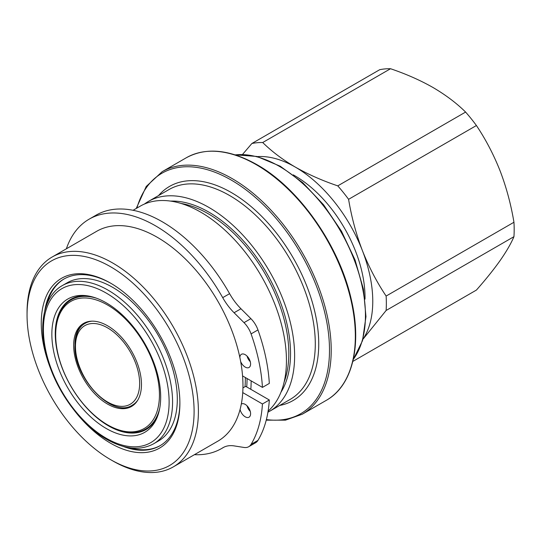 <?xml version="1.0" encoding="UTF-8"?>
<svg xmlns="http://www.w3.org/2000/svg" width="541" height="541" viewBox="0 0 541 541"><rect width="100%" height="100%" fill="white"/><g stroke="black" fill="none" stroke-linecap="round" stroke-linejoin="round"><path stroke-width="0.81" d="M101.911 323.065A47.946 27.686 -120 0 0 83.584 323.403A47.946 27.686 -120 0 0 77.431 365.486A47.946 27.686 -120 0 0 113.204 406.791A47.946 27.686 -120 0 0 131.531 406.453A47.946 27.686 -120 0 0 137.691 364.37A47.946 27.686 -120 0 0 101.911 323.065M132.173 406.061A47.946 27.686 60 0 1 114.496 406.041A47.946 27.686 60 0 1 109.066 403.451M74.949 344.36A47.946 27.686 60 0 1 84.24 323.045M159.805 407.819A74.584 43.064 60 0 1 145.712 429.02L147.619 427.924A74.584 43.064 -120 0 0 152.305 424.435M145.712 429.02A74.584 43.064 60 0 1 117.201 429.547A74.584 43.064 60 0 1 108.416 425.327L107.558 424.834A73.366 42.36 -120 0 0 116.2 428.986A73.366 42.36 -120 0 0 158.716 384.482A73.366 42.36 -120 0 0 98.922 300.87A73.366 42.36 -120 0 0 55.682 334.974A73.366 42.36 -120 0 0 107.558 424.834M239.846 357.432A7.608 4.396 60 0 1 241.414 354.294A7.608 4.396 60 0 1 245.215 354.673A7.608 4.396 60 0 1 250.185 361.374A7.608 4.396 60 0 1 249.022 367.474A7.608 4.396 60 0 1 245.215 367.096A7.608 4.396 60 0 1 240.657 361.55M240.076 409.469A7.608 4.396 -120 0 0 245.215 416.813A7.608 4.396 -120 0 0 249.022 417.192A7.608 4.396 -120 0 0 250.185 411.092A7.608 4.396 -120 0 0 245.215 404.384A7.608 4.396 -120 0 0 241.414 404.005A7.608 4.396 -120 0 0 241.306 404.066M242.564 375.921L262.439 387.397A147.537 85.18 -120 0 0 251.078 333.898A18.266 10.543 60 0 0 244.011 322.639L234.084 312.739A42.617 24.609 -120 0 1 222.709 297.645A132.43 76.457 -120 0 0 155.348 225.725A132.43 76.457 -120 0 0 89.137 219.173A132.43 76.457 -120 0 0 66.367 248.799M222.709 297.645L229.6 293.668A132.43 76.457 -120 0 0 162.239 221.749A132.43 76.457 -120 0 0 96.021 215.19L89.137 219.173M194.429 454.677A132.43 76.457 -120 0 0 221.56 448.543A132.43 76.457 -120 0 0 222.709 447.853A42.617 24.609 60 0 1 223.081 447.63A42.617 24.609 60 0 1 234.084 445.892L244.011 447.454A18.266 10.543 -120 0 0 248.732 446.704A18.266 10.543 -120 0 0 251.078 444.35A147.537 85.18 -120 0 0 262.439 403.971L269.323 399.995A147.537 85.18 -120 0 1 257.962 440.374A18.266 10.543 -120 0 1 255.616 442.727L248.732 446.704M64.196 278.885A96.203 55.54 -120 0 0 46.824 304.441M111.223 283.525A96.203 55.54 -120 0 0 63.764 279.129A96.203 55.54 -120 0 0 44.761 310.818M51.246 370.335A98.029 56.595 60 0 1 50.198 289.009A98.029 56.595 60 0 1 110.574 283.146A98.029 56.595 60 0 1 179.889 403.207A98.029 56.595 60 0 1 110.574 443.228A98.029 56.595 60 0 1 74.719 410.991M112.724 460.871L110.574 459.634A118.121 68.2 -120 0 0 194.097 411.41A118.121 68.2 -120 0 0 110.574 266.74A118.121 68.2 -120 0 0 27.05 314.963A118.121 68.2 -120 0 0 110.574 459.634L112.724 460.871A121.164 69.951 60 0 0 173.309 466.876L217.867 441.152A121.164 69.951 60 0 0 236.437 344.056A121.164 69.951 60 0 0 157.289 237.289A121.164 69.951 60 0 0 96.704 231.284L52.146 257.016A121.164 69.951 60 0 1 112.724 263.014A121.164 69.951 60 0 1 191.879 369.787A121.164 69.951 60 0 1 173.309 466.876M242.943 387.897L245.012 386.7A114.165 65.914 -120 0 0 245.323 377.517M249.225 359.055A121.164 69.951 60 0 1 249.523 360.867M251.139 380.878A121.164 69.951 60 0 1 250.821 389.31M247.744 406.575A121.164 69.951 60 0 1 247.535 407.272M133.072 210.293L140.187 206.182A121.164 69.951 60 0 1 200.772 212.18A121.164 69.951 60 0 1 277.837 312.394A121.164 69.951 60 0 1 268.099 411.16M144.413 204.058A121.164 69.951 60 0 1 148.369 201.455A121.164 69.951 60 0 1 208.948 207.46A121.164 69.951 60 0 1 288.103 314.233A121.164 69.951 60 0 1 269.533 411.322A121.164 69.951 60 0 1 267.93 412.195M62.323 285.587L67.064 282.848A91.328 52.727 60 0 1 112.724 287.372A91.328 52.727 60 0 1 172.39 367.853A91.328 52.727 60 0 1 158.391 441.037L153.658 443.769A91.328 52.727 60 0 0 167.656 370.585A91.328 52.727 60 0 0 107.99 290.104A91.328 52.727 60 0 0 62.323 285.587C42.326 296.671 37.201 329.55 48.9 363.809C59.057 395.018 82.428 425.605 106.773 439.366C124.64 449.47 140.268 450.937 153.658 443.769M88.163 295.968A75.192 43.415 -120 0 0 70.824 299.308A75.192 43.415 -120 0 0 59.3 359.562A75.192 43.415 -120 0 0 108.423 425.828A75.192 43.415 -120 0 0 146.016 429.547A75.192 43.415 -120 0 0 157.58 416.205M66.442 303.325A75.192 43.415 60 0 1 71.791 298.781M106.266 302.838A76.95 44.43 -120 0 0 86.851 295.765A76.95 44.43 -120 0 0 52.754 346.179A76.95 44.43 -120 0 0 106.266 428.506A76.95 44.43 -120 0 0 157.1 417.442A76.95 44.43 -120 0 0 106.266 302.838M364.999 299.159A99.246 57.299 -120 0 0 294.838 175.764A99.246 57.299 -120 0 0 293.236 174.858M137.745 400.178A47.216 27.26 60 0 1 132.457 405.074C112.264 418.89 73.562 377.726 74.928 345.652C75.436 334.088 78.878 326.636 85.241 323.288A47.216 27.26 60 0 1 92.126 321.158M390.534 68.727A121.772 70.303 -120 0 0 379.721 69.694L251.896 143.493A121.772 70.303 -120 0 1 262.71 142.526L390.534 68.727C406.149 74.016 420.316 80.278 433.043 87.527C445.716 94.973 456.57 103.148 465.605 112.068L337.773 185.867A121.772 70.303 -120 0 1 348.587 199.318L476.418 125.519A121.772 70.303 -120 0 0 465.605 112.068M352.813 361.429L476.418 290.071C485.818 279.42 493.73 269.567 500.155 260.498C506.41 251.518 511.008 243.578 513.95 236.674A121.772 70.303 -120 0 0 513.95 222.256C510.995 204.478 506.396 187.396 500.155 171.017C493.703 154.699 485.791 139.531 476.418 125.519M242.537 154.435L251.896 143.493M262.71 142.526C271.866 151.541 282.72 159.717 295.271 167.068C308.167 174.385 322.335 180.653 337.773 185.867M513.95 222.256L386.125 296.055A121.772 70.303 -120 0 1 386.125 310.473L513.95 236.674M348.587 199.318C351.542 217.097 356.14 234.179 362.382 250.557C368.834 266.875 376.746 282.037 386.125 296.055M386.125 310.473L362.916 339.288M362.93 339.254A109.593 63.277 -120 0 0 362.382 250.557A109.593 63.277 -120 0 0 295.271 167.068A109.593 63.277 -120 0 0 257.482 156.613M129.576 447.772A96.203 55.54 -120 0 0 160.393 445.5M78.398 296.421A74.584 43.064 -120 0 0 73.035 298.733L71.128 299.836A74.584 43.064 60 0 1 96.535 298.233M146.956 428.979A75.192 43.415 60 0 1 140.349 431.333M269.323 399.995L245.945 386.497L245.012 386.7M27.05 314.963L27.05 312.482A121.164 69.951 60 0 1 52.146 257.016M123.017 446.366A96.203 55.54 -120 0 0 159.967 445.75A96.203 55.54 -120 0 0 179.882 402.457M244.011 322.639L250.902 318.663A18.266 10.543 60 0 1 257.962 329.922A147.537 85.18 -120 0 1 269.323 383.42L262.439 387.397M250.902 318.663L240.975 308.762A42.617 24.609 -120 0 1 229.6 293.668M247.041 405.804A7.608 4.396 -120 0 0 250.28 411.41M250.28 361.699A7.608 4.396 60 0 1 247.041 356.093M242.747 392.597L262.439 403.971M55.682 334.974L55.682 333.98A74.584 43.064 60 0 1 71.128 299.836M222.709 447.853L223.46 447.421M284.133 382.061A114.165 65.914 -120 0 0 208.089 213.675A114.165 65.914 -120 0 0 181.005 203.443M170.584 201.096A115.382 66.617 60 0 1 208.948 212.18A115.382 66.617 60 0 1 280.948 392.259M353.287 359.386A121.772 70.303 -120 0 0 354.22 259.883A121.772 70.303 -120 0 0 279.339 166.324A121.772 70.303 -120 0 0 235.22 154.895M326.324 400.326A140.038 80.852 -120 0 0 347.795 288.11A140.038 80.852 -120 0 0 256.306 164.707A140.038 80.852 -120 0 0 186.287 157.769C206.121 147.037 229.661 149.33 256.914 164.647C299.41 188.437 339.748 246.311 351.434 300.133C362.152 345.753 352.299 385.861 326.324 400.326L302.216 414.244A140.038 80.852 60 0 0 323.68 302.027A140.038 80.852 60 0 0 232.197 178.625A140.038 80.852 60 0 0 162.178 171.686L186.287 157.769M266.382 419.573A138.821 80.149 -120 0 0 327.866 328.624A138.821 80.149 -120 0 0 231.338 180.119A138.821 80.149 -120 0 0 136.88 208.089M148.369 201.455L169.035 189.526A121.164 69.951 60 0 1 229.614 195.531A121.164 69.951 60 0 1 308.769 302.297A121.164 69.951 60 0 1 290.199 399.386L269.533 411.322M158.547 195.578A123.598 71.358 60 0 1 231.338 192.542A123.598 71.358 60 0 1 315.004 312.597A123.598 71.358 60 0 1 279.711 405.446M106.266 438.257A88.893 51.321 -120 0 0 169.123 401.963A88.893 51.321 -120 0 0 106.266 293.094A88.893 51.321 -120 0 0 43.408 329.381A88.893 51.321 -120 0 0 106.266 438.257M75.463 346.396A45.39 26.205 -120 0 0 107.558 401.99A45.39 26.205 -120 0 0 139.652 383.454A45.39 26.205 -120 0 0 107.558 327.866A45.39 26.205 -120 0 0 75.463 346.396M247.054 378.517A115.382 66.617 60 0 1 246.716 386.937M251.078 333.898L257.962 329.922M234.084 312.739L240.975 308.762M251.078 444.35L257.962 440.374M221.56 448.543L223.852 447.218M353.232 359.616L362.524 340.674L365.966 316.627L363.41 289.104L355.052 259.971L341.486 231.23L323.64 204.856L302.757 182.682L280.258 166.229L256.847 156.45L234.997 154.821M266.233 420.161L285.438 420.168L302.216 414.244M136.237 208.461L146.232 186.456L162.178 171.686"/></g></svg>
